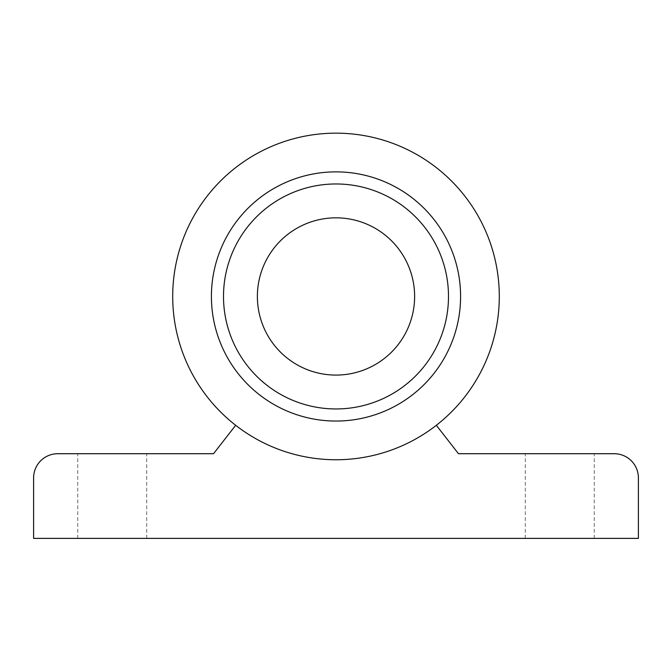 <?xml version="1.0" encoding="UTF-8"?>
<svg xmlns="http://www.w3.org/2000/svg" width="672" height="672" viewBox="0 0 672 672"><rect width="100%" height="100%" fill="white"/><g stroke="black" fill="none" stroke-linecap="round" stroke-linejoin="round"><path stroke-width="0.5" stroke-dasharray="3.36 2.52" d="M112.224 538.381L146.698 538.381L112.224 538.381M559.776 538.381L594.25 538.381L559.776 538.381M33.6 538.381L638.4 538.381L638.4 477.901A24.192 24.192 0 0 0 614.208 453.709L458.472 453.709L436.338 425.292A163.296 163.296 0 0 0 264.306 149.747A163.296 163.296 0 0 0 235.662 425.292L213.528 453.709L57.792 453.709A24.192 24.192 0 0 0 33.6 477.901L33.6 538.381M235.662 425.292A163.296 163.296 0 0 0 436.338 425.292M414.624 296.461A78.624 78.624 0 0 0 296.688 228.371A78.624 78.624 0 0 0 296.688 364.552A78.624 78.624 0 0 0 414.624 296.461M112.224 453.709L146.698 453.709L112.224 453.709M559.776 453.709L594.25 453.709L559.776 453.709M448.493 296.461A112.493 112.493 0 0 0 279.754 199.038A112.493 112.493 0 0 0 279.754 393.884A112.493 112.493 0 0 0 448.493 296.461M594.25 538.381L594.25 453.709M525.302 538.381L525.302 453.709M146.698 538.381L146.698 453.709M77.75 538.381L77.75 453.709"/><path stroke-width="1.01" d="M235.662 425.292L213.528 453.709L57.792 453.709A24.192 24.192 0 0 0 33.6 477.901L33.6 538.381L638.4 538.381L638.4 477.901A24.192 24.192 0 0 0 614.208 453.709L458.472 453.709L436.338 425.292M499.296 296.461A163.296 163.296 0 0 0 254.352 155.039A163.296 163.296 0 0 0 254.352 437.875A163.296 163.296 0 0 0 499.296 296.461M460.589 296.461A124.589 124.589 0 0 0 273.706 188.563A124.589 124.589 0 0 0 273.706 404.359A124.589 124.589 0 0 0 460.589 296.461M414.624 296.461A78.624 78.624 0 0 0 296.688 228.371A78.624 78.624 0 0 0 296.688 364.552A78.624 78.624 0 0 0 414.624 296.461M448.493 296.461A112.493 112.493 0 0 0 279.754 199.038A112.493 112.493 0 0 0 279.754 393.884A112.493 112.493 0 0 0 448.493 296.461"/></g></svg>
